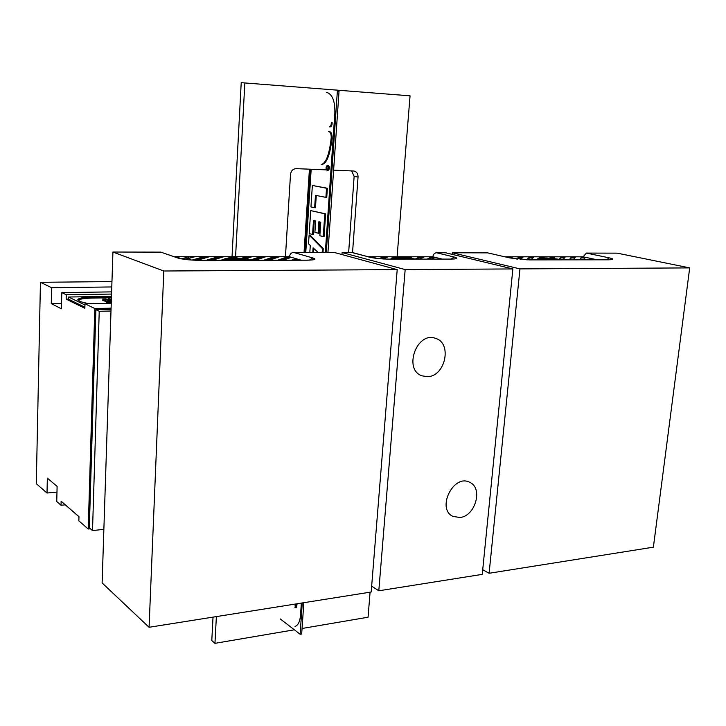 <?xml version="1.0" encoding="UTF-8"?>
<svg xmlns="http://www.w3.org/2000/svg" width="726" height="726" viewBox="0 0 726 726"><rect width="100%" height="100%" fill="white"/><g stroke="black" fill="none" stroke-linecap="round" stroke-linejoin="round"><path stroke-width="1.09" d="M61.029 505.269L61.129 501.203L78.971 516.658L61.129 501.203L61.029 505.269L56.746 501.53L57.109 486.375L56.746 501.53L61.029 505.269L56.746 501.53L57.109 486.375L47.344 478.125L47.008 493.027L36.3 483.679L40.438 282.305L111.958 281.579L40.438 282.305L36.3 483.679L40.438 282.305L51.619 287.705L111.786 286.951L51.619 287.705L40.438 282.305L51.619 287.705L51.265 303.613L61.538 303.414L51.265 303.613L51.619 287.705L51.265 303.613L61.411 308.813L51.265 303.613L61.411 308.813L61.801 292.614L111.623 291.879L61.801 292.614L61.411 308.813L61.801 292.614L66.284 294.774L66.175 299.139L66.284 294.774L111.55 294.066L66.284 294.774L61.801 292.614L66.284 294.774L66.175 299.139L84.851 308.296L84.978 303.786L94.807 308.532L88.218 529.009L90.396 528.764L88.218 529.009L94.807 308.532L88.218 529.009L78.853 520.841L78.971 516.658L78.853 520.841L88.218 529.009L78.853 520.841L78.971 516.658L61.129 501.203L61.029 505.269L65.222 504.842M84.978 303.786L84.851 308.296L66.175 299.139L68.498 299.094L66.175 299.139L84.851 308.296L84.978 303.786L94.807 308.532L111.087 308.178L94.807 308.532L84.978 303.786L111.25 303.277M47.008 493.027L47.344 478.125L57.109 486.375L47.344 478.125L47.008 493.027L36.3 483.679L47.008 493.027L56.973 492.065M78.971 516.74L63.316 503.109L78.971 516.74M68.498 299.194L84.878 307.198L68.498 299.194L68.553 297.016L84.942 304.956L68.553 297.016L68.498 299.194M106.586 301.335L104.027 300.963L104.063 299.874L106.894 299.956L102.62 299.148L107.303 299.33L104.281 299.212L108.528 300.019L104.063 299.874L104.027 300.963L106.586 301.335M104.036 300.7L102.584 300.228L103.6 300.646L103.636 299.557L102.665 299.094L105.987 298.985L107.294 299.602L104.281 299.212L108.528 300.019L104.099 299.892L104.063 300.981L104.063 299.874L106.894 299.956L103.636 299.557L104.036 300.7M109.054 300.346L108.528 300.101L109.054 300.346M108.809 303.069L106.55 302.334L108.129 302.978L108.165 301.88L106.658 301.154L111.323 300.936L106.658 301.154L107.466 301.735L107.43 302.833L107.466 301.735L108.809 303.069M92.492 298.077L111.432 297.751L92.492 298.077C84.534 298.259 79.706 299.003 78.018 300.301C79.706 299.003 84.534 298.259 92.492 298.077L92.52 296.988L111.468 296.68L92.52 296.988L92.492 298.077M109.916 298.84L111.368 299.502L108.238 298.876L108.21 299.793L108.238 298.876L109.916 298.84M110.479 299.892L108.238 298.876L110.479 299.892L109.063 299.92L109.036 300.873L109.063 299.92L110.479 299.892M109.608 300.165L109.063 299.92L109.581 300.873L109.608 300.165L111.35 300.128L109.608 300.165M111.305 301.508L109.145 301.344L111.305 301.508M111.477 296.308L68.553 297.016L111.477 296.308M88.626 303.722L80.314 301.626L77.791 299.611C78.698 298.087 83.608 297.215 92.52 296.988C83.608 297.215 78.698 298.087 77.791 299.611L80.314 301.626L88.626 303.722M110.47 302.107L108.165 301.88L110.47 302.107M111.151 302.325L108.827 302.37L108.8 303.323L108.827 302.37L111.151 302.325M108.891 302.406L108.864 303.323L108.891 302.406L110.715 302.842L108.891 302.406M111.259 302.887L110.697 303.286L111.259 302.887M110.996 311.009L99.235 311.272L95.877 309.648L89.316 527.829L92.511 530.606L103.872 529.308M99.235 311.272L92.511 530.606M111.051 309.321L95.877 309.648M391.922 259.109L391.06 258.329L391.976 257.893L391.922 258.619M398.066 259.109L392.094 258.855L396.396 258.483L391.976 257.893M401.151 258.674L399.4 258.61L401.133 258.837M405.934 259.1L403.148 259.1M396.968 258.556L392.485 258.674L396.94 258.846M420.045 259.091L424.048 256.922L419.292 256.913L415.535 258.919L416.452 259.091M405.725 257.721L409.809 258.111L412.123 256.913L407.313 256.913L405.725 257.721M383.582 258.946L387.856 256.913L382.938 256.913L379.29 258.619M432.043 259.082L434.847 257.476L432.596 256.922L431.135 256.922L427.26 259.082M441.254 259.073L439.166 259.073M369.861 257.213L375.514 256.913L373.364 257.893M512.865 268.938L405.162 269.573L378.809 590.792L482.255 574.366L512.865 268.938L445.582 252.766L436.517 252.748C434.484 252.984 433.268 254.327 432.85 256.777L442.089 259.073L432.85 256.777L368.155 256.759M399.128 257.376L400.062 256.913L395.198 256.913L394.164 257.412L399.128 257.376M414.555 259.091L411.796 259.091M409.891 259.1L404.182 257.794L402.721 257.739L405.389 258.701L392.848 257.739C399.273 257.222 406.85 257.676 415.581 259.091M398.937 259.109L400.325 259.109M405.634 258.81L395.588 257.775L405.616 259.01M407.204 259.1L404.473 257.921L409.446 259.1M413.602 259.091L414.065 259.091M402.721 257.739L402.667 258.347M395.198 256.913L395.162 257.376M407.313 256.913L407.241 257.857M419.292 256.913L419.211 257.93L417.051 259.091M382.938 256.913L382.856 257.948L385.688 257.939M432.596 256.922L432.505 257.93L433.585 258.202M419.211 257.93L422.178 257.93M370.532 256.904L370.496 257.358M431.135 256.922L431.044 257.93L432.505 257.93M408.112 257.939L410.154 257.939M431.044 257.93L429.002 259.082M382.856 257.948L381.096 258.774M405.162 269.573L342.1 252.539L341.955 254.554M378.809 590.792L371.658 586.145M352.019 252.557L369.525 257.122L352.791 252.657L342.1 252.539M427.487 376.658L422.051 375.841C402.93 369.679 416.851 330.974 435.573 338.37C452.498 343.062 445.328 376.603 427.487 376.658M459.839 517.52L452.879 516.358C436.172 508.799 453.568 473.533 469.658 482.3C483.38 487.854 475.376 516.377 459.839 517.52M230.941 259.137L225.577 259.273L230.922 259.463M237.747 260.244L238.772 260.244M237.202 260.244L235.596 260.126M250.833 260.226L250.86 259.572L245.833 259.972L240.215 258.311L238.564 258.247L240.615 259.3L227.038 258.256C236.821 257.685 245.833 258.347 254.055 260.226M250.851 259.826L250.316 260.226M245.914 256.886L241.767 258.211L246.132 258.619L251.505 256.886L245.914 256.886L245.86 257.984L244.435 258.447M224.615 260.262L223.118 259.572L223.082 260.262M220.886 260.271L223.118 259.572M255.37 260.226L265.344 256.886L259.826 256.886L251.967 259.481L255.053 260.226M231.83 256.886L237.484 256.886L234.398 257.848L228.454 257.93L231.83 256.886L231.785 257.83M177.171 257.548L179.612 256.877L175.202 256.868M192.19 260.053L203.117 256.877L203.062 258.002L205.104 258.002M197.372 260.271L208.925 256.877L203.117 256.877M185.439 259.418L194.359 256.877L188.488 256.877L181.582 258.819M263.828 260.207L273.566 256.886L273.502 257.975L275.871 257.975M269.428 260.198L279.011 256.895L273.566 256.886M291.562 260.171L295.418 258.765L295.346 259.854L296.408 260.171M297.025 260.162L298.422 259.654L295.418 258.765M283.312 260.18L290.954 257.449L287.133 256.895L277.786 260.189M206.193 260.289L217.564 256.877L223.29 256.877L212.092 260.28M397.204 269.627L163.804 271.007L149.066 627.282L371.186 592.008L397.204 269.627L334.477 252.521L293.549 252.43C291.235 252.684 289.883 254.118 289.483 256.741L301.127 260.162L289.483 256.741L174.739 256.714M225.65 260.262L224.035 259.146L225.84 258.42L230.351 259.055L224.588 259.236L224.561 259.817M229.389 260.253L232.211 259.663L224.588 259.236M236.259 259.554L233.727 259.191L236.259 259.554M242.675 260.235L236.803 259.627L243.945 260.235M233.817 260.253L234.979 259.763L233.046 259.69L230.069 260.253M240.787 259.409L230.206 258.293L240.769 259.645M245.379 260.035L240.415 258.447L242.439 259.826L245.379 260.035M249.644 260.226L250.325 259.645L245.869 260.235M241.168 260.244L242.13 260.235M225.84 258.42L225.804 259.155M224.915 259.463L224.888 259.981M229.779 259.572L229.752 260.126M245.642 259.835L246.286 259.917M238.564 258.247L238.518 259M219.624 257.993L217.51 257.993L209.941 260.28M217.564 256.877L217.51 257.993M233.046 259.69L233.019 260.253M190.403 258.002L184.086 259.236M195.485 260.217L203.062 258.002M248.101 257.984L245.86 257.984M253.955 259.917L259.763 257.984L259.826 256.886M287.133 256.895L287.069 257.975L280.835 260.189M289.057 256.895L288.984 257.975L287.069 257.975M188.488 256.877L188.433 258.002M262.077 257.984L259.763 257.984M294.493 260.171L295.346 259.854M267.014 260.207L273.502 257.975M293.549 252.43L312.824 257.957C316.708 259.3 314.739 260.044 306.926 260.198L199.868 260.344C190.221 260.207 182.87 259.427 177.797 258.002L160.827 252.131L112.92 252.031L102.121 582.942L149.066 627.282M163.804 271.007L112.92 252.031M543.121 258.883L539.336 258.991L543.093 259.146M549.872 259.835L550.635 259.835M549.464 259.835L548.811 259.835M548.52 259.835L547.613 259.454L548.838 259.609M559.192 259.817L558.603 259.255L555.472 259.599L548.738 258.175L547.422 258.12L550.553 259.019L538.855 258.12C545.262 257.63 552.967 258.202 561.969 259.817M550.798 256.94L549.745 258.084L553.62 258.438L554.963 256.94L550.798 256.94L550.471 258.138M540.153 259.844L537.984 259.255L537.921 259.854M537.394 259.854L537.984 259.255M562.94 259.817L565.3 256.94L561.18 256.94L559.274 259.182L562.714 259.817M540.307 256.94L544.518 256.94L543.71 257.775L539.409 257.839L540.307 256.94L540.217 257.794M516.567 259.019L518.972 256.931L518.881 257.902L522.194 257.902M520.469 259.427L523.283 256.94L518.972 256.931M511.013 258.157L512.483 256.931L507.583 257.376M569.229 259.808L571.444 256.94L571.344 257.884L574.82 257.884M573.395 259.799L575.527 256.95L571.444 256.94M589.875 259.781L590.637 258.565L590.528 259.509L591.79 259.781M593.95 259.772L594.213 259.327L590.637 258.565M583.722 259.79L585.31 257.431L581.608 256.95L579.602 259.799M526.595 259.817L529.699 256.94L533.955 256.94L530.897 259.863M689.7 267.894L519.961 268.892L489.097 573.277L653.382 547.177L689.7 267.894L617.173 253.147L586.399 253.084L583.132 256.813L597.008 259.772L583.132 256.813L505.051 256.795M540.915 259.844L537.83 258.501L542.558 258.81L538.529 259.155M543.683 259.844L544.872 259.327L538.547 258.964M547.703 259.236L545.28 258.928L547.703 259.236M553.53 259.826L548.221 259.3L554.473 259.826M546.968 259.835L545.535 259.354L544.21 259.817M550.852 259.118L541.26 258.147L550.834 259.291M555.227 259.654L549.101 258.293L555.227 259.654M558.693 259.826L558.303 259.318L555.898 259.826M552.404 259.826L553.121 259.826M538.238 258.265L538.157 258.982M542.921 259.255L542.857 259.844M547.422 258.12L547.368 258.628M532.948 257.893L529.599 257.902L527.521 259.844M529.699 256.94L529.599 257.902M545.535 259.354L545.48 259.835M558.303 259.318L558.249 259.826M511.313 257.902L509.879 257.902M517.475 259.128L518.881 257.902M554.11 257.893L550.698 257.893M559.9 259.282L561.18 256.94M581.608 256.95L580.165 259.79M583.042 256.95L582.942 257.884L581.499 257.884M508.136 256.931L508.073 257.494M564.529 257.884L561.08 257.893M584.748 258.265L582.942 257.884M569.865 259.808L571.344 257.884M586.399 253.084L609.295 257.866C614.241 259.028 613.915 259.663 608.334 259.799L529.472 259.899L509.561 257.893L487.672 252.866L452.434 252.784L452.289 254.381M489.097 573.277L482.717 569.71M519.961 268.892L452.434 252.784M66.284 294.774L111.55 294.066M61.801 292.614L111.623 291.879M88.218 529.009L90.396 528.764M51.265 303.613L61.538 303.414M94.807 308.532L111.087 308.178M40.438 282.305L111.958 281.579M51.619 287.705L111.786 286.951M66.175 299.139L68.498 299.094M280.281 618.951L300.128 634.261L301.68 633.998L303.831 602.698M327.943 252.503L339.042 91.258L337.363 91.131L326.301 252.503M327.816 165.528L326.891 167.715L327.644 170.292M326.419 92.293C332.254 93.953 335.076 100.841 334.868 112.957L325.33 252.503M321.201 164.503C326.038 163.277 329.377 154.411 331.201 137.913C331.31 134.228 330.475 132.078 328.687 131.46L329.513 131.515C331.31 132.123 332.145 134.274 332.027 137.958C330.203 154.456 326.872 163.314 322.017 164.539M310.71 210.613L325.629 213.843L324.077 236.658L319.848 235.778L320.765 222.192L318.877 221.748L318.115 233.2L314.893 232.384L315.656 220.967L313.496 220.45L312.57 234.462L309.203 233.59L310.71 210.613L324.803 213.825L323.251 236.649M319.685 221.938L318.932 233.209L318.115 233.2M314.294 220.64L313.378 234.471L312.57 234.462M329.413 126.832L330.194 126.878C331.501 126.578 332.145 125.126 332.127 122.522L331.301 122.467C331.31 125.072 330.666 126.524 329.368 126.832L329.305 126.823M297.134 603.769L296.489 607.635M309.82 252.466L310.283 245.424L308.532 243.854L309.113 235.033L309.92 235.042L323.261 248.646L322.997 252.494M312.361 185.457L327.362 188.261L326.736 197.526L315.465 195.339L314.648 207.736L310.955 206.91L312.361 185.457L326.537 188.234L325.91 197.508M316.273 195.503L315.465 207.754L314.648 207.736M327.235 170.537L328.061 170.574C329.776 168.967 329.867 167.216 328.315 165.292L327.399 165.247C325.647 166.962 325.593 168.731 327.235 170.537C328.951 168.94 329.041 167.18 327.49 165.256L327.399 165.247M305.764 252.457L311.182 169.258M324.803 213.825L325.629 213.843M300.128 634.261L302.27 602.952M309.43 169.185L304.04 252.448M301.344 603.097L300.519 615.285C299.938 621.674 298.105 625.404 295.019 626.474M304.956 252.457L310.365 169.222M327.145 170.41C325.665 168.568 325.747 166.889 327.399 165.365C328.96 167.098 328.905 168.777 327.235 170.419L327.145 170.41M326.537 188.234L327.362 188.261M309.113 235.033L322.444 248.646L322.181 252.494M316.237 252.476L317.725 252.049L313.087 247.847L312.779 252.476M322.444 248.646L323.261 248.646M313.85 248.546L313.587 252.476M296.362 603.887L295.8 607.744L294.938 607.39L295.691 604.812L295.237 604.386M295.065 605.566L295.754 605.457M397.095 256.768L410.054 95.832L241.214 82.664L232.03 256.723M352.537 252.603L358.054 177.062C358.063 173.777 356.729 171.763 354.043 171.027L333.606 170.165M348.634 252.548L354.143 176.373L351.584 170.891M213.027 617.127L211.792 640.559L214.95 643.336L294.339 629.796M244.834 82.936L235.569 256.723M216.375 616.592L214.95 643.336M326.391 169.875L296.135 168.641C292.923 168.877 291.044 170.837 290.5 174.503L285.445 256.741M302.061 628.48L368.064 617.218L370.079 592.18M108.365 300.119L108.346 300.891L108.365 300.119M105.279 300.174L105.243 301.263L105.279 300.174M103.183 299.466L103.156 300.555L103.183 299.466M369.525 257.122C374.689 258.311 381.223 258.973 389.118 259.118L389.49 259.155C381.295 259.028 374.38 258.32 368.744 257.022M451.118 259.055L454.186 257.031L436.517 252.748M454.186 257.031C458.614 258.274 457.489 258.964 450.828 259.1L389.49 259.155M389.2 259.118L450.828 259.1M160.827 252.131L177.797 258.002M312.824 257.957L309.376 260.089M199.868 260.344L199.541 260.298C190.185 260.108 183.369 259.418 179.095 258.211M306.926 260.198L199.614 260.298M487.672 252.866L509.561 257.893M609.295 257.866L606.591 259.763M529.472 259.899L510.115 257.957M608.334 259.799L529.145 259.863M331.201 137.913L332.027 137.958M295.119 605.611L295.745 605.511M296.081 607.562L296.861 607.435M354.143 176.373L358.054 177.062M108.501 300.891L108.528 300.019L108.501 300.891M450.519 259.064L454.267 258.982M311.935 259.99L306.644 260.153M610.448 259.736L607.998 259.754M330.194 126.878L329.368 126.832M296.571 607.617L295.8 607.744"/></g></svg>
